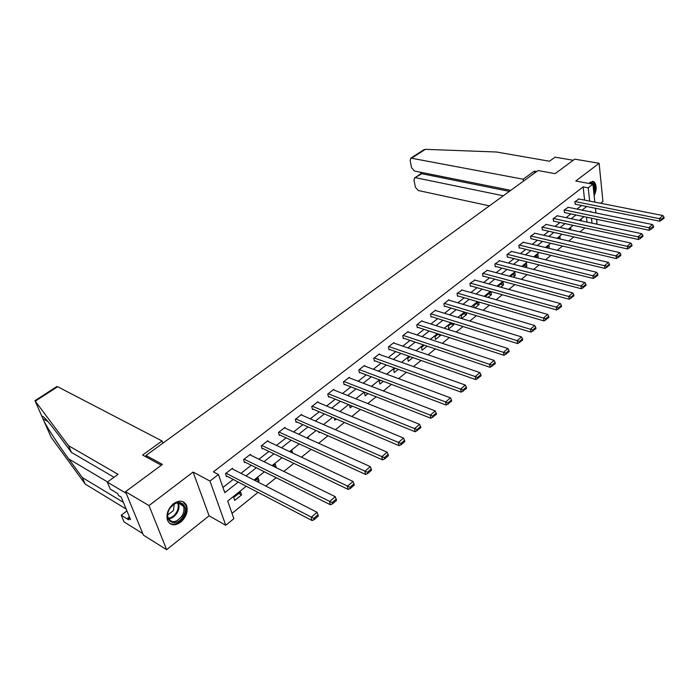 <?xml version="1.0" encoding="UTF-8"?>
<svg xmlns="http://www.w3.org/2000/svg" width="699" height="699" viewBox="0 0 699 699"><rect width="100%" height="100%" fill="white"/><g stroke="black" fill="none" stroke-linecap="round" stroke-linejoin="round"><path stroke-width="1.05" d="M180.683 522.197C186.187 517.146 188.171 511.607 186.616 505.578C183.933 500.405 179.582 499.768 173.553 503.664C168.066 508.584 166.021 514.071 167.419 520.126C170.119 525.569 174.54 526.26 180.683 522.197M594.141 195.72C596.946 189.429 596.832 184.737 593.818 181.661L590.244 182.203L588.986 183.461M246.258 486.251L227.708 501.052L233.877 518.658L225.742 525.272L209.971 481.061L218.411 474.516L224.781 492.699L238.228 482.065M209.088 515.81L193.107 472.052L149.001 505.587L125.532 491.694L143.4 535.146L166.65 549.685L209.088 515.81L225.742 525.272M600.703 203.287L602.94 201.495L599.122 163.278L575.793 181.024L592.935 184.195L594.805 202.116M596.596 219.285L597.007 223.243L596.072 224.012M232.024 513.372L257.992 492.367M265.795 486.05L276.149 477.679M283.864 471.441L293.86 463.358M301.479 457.19L311.125 449.387M318.665 443.288L327.98 435.757M335.433 429.728L344.424 422.449M351.798 416.49L360.483 409.465M367.77 403.568L376.158 396.787M383.375 390.951L391.475 384.398M398.613 378.622L406.442 372.287M413.502 366.582L421.069 360.457M428.05 354.812L435.363 348.897M442.275 343.305L449.352 337.582M456.185 332.051L463.026 326.52M469.798 321.042L476.403 315.703M483.105 310.277L489.492 305.113M496.133 299.74L502.31 294.742M508.881 289.43L514.857 284.598M521.358 279.338L527.142 274.663M533.582 269.447L539.174 264.93M545.552 259.766L550.961 255.388M557.278 250.286L562.512 246.048M568.768 240.989L573.835 236.891M580.03 231.876L584.932 227.918M149.001 505.587L166.65 549.685M125.532 491.694L162.421 464.389L145.969 455.46L538.038 170.539L555.137 173.658L574.744 159.145L599.122 163.278M145.969 455.46L146.668 457.251M587.003 222.081L586.461 217.162M581.367 220.893L581.245 219.818L580.214 220.648M570.9 229.866L570.707 228.241L569.152 229.482M560.24 239.041L559.96 236.821L557.872 238.499M549.187 248.363L549.021 245.567L546.356 247.691M537.444 257.774L538.221 257.153L537.854 254.488L534.613 257.075M525.465 267.376L526.863 266.258L526.478 263.575L522.625 266.66M513.232 277.188L515.285 275.537L514.875 272.846L510.384 276.437M500.737 287.202L503.463 285.009L503.035 282.309L498.422 285.996L498.518 286.59M487.981 297.424L491.414 294.672L490.96 291.955L486.251 295.712L486.469 296.996M478.492 301.916L473.835 305.638L474.184 307.647M478.666 301.968L479.112 304.528L474.944 307.866M465.385 312.383L461.157 315.765L461.663 318.517L466.556 314.594L466.207 312.628M452 323.078L448.216 326.11L448.749 328.871L453.747 324.86L453.494 323.55M438.325 334.008L434.996 336.665L435.556 339.443L440.658 335.345L440.536 334.725M424.337 345.184L421.497 347.447L422.082 350.234L427.194 346.145M410.042 356.604L407.709 358.465L408.321 361.269L412.899 357.6M395.416 368.286L393.616 369.727L394.262 372.541L398.273 369.325M380.457 380.239L379.216 381.235L379.889 384.057L383.314 381.313M365.158 392.462L364.494 392.995L365.201 395.835L368.006 393.581M349.491 404.983L350.173 407.875L352.331 406.145M334.253 418.133L334.804 420.186L336.289 418.998M318.779 431.694L319.085 432.786L319.862 432.165M308.678 438.78L308.399 437.81L307.726 438.343M292.698 453.048L292.042 450.881L290.574 452.052M275.799 467.482L276.201 467.159L275.292 464.258L272.986 466.102M257.765 481.943L259.093 480.877L258.141 477.967L254.96 480.51M240.57 492L233.702 497.496L234.707 500.414L241.566 494.927L240.57 492M584.591 200.106L583.149 186.878L213.378 471.877L218.411 474.516M222.964 487.509L233.213 479.444M240.972 473.345L251.273 465.246M258.945 459.208L268.897 451.388M276.481 445.42L286.092 437.871M293.597 431.965L302.877 424.669M310.304 418.823L319.268 411.772M326.616 405.997L335.284 399.181M342.554 393.467L350.924 386.879M358.124 381.226L366.215 374.856M373.336 369.255L381.156 363.104M388.207 357.565L395.774 351.614M402.755 346.127L410.068 340.378M416.98 334.943L424.048 329.378M430.89 324.004L437.731 318.622M444.503 313.292L451.126 308.093M457.828 302.816L464.232 297.783M470.881 292.558L477.067 287.691M483.647 282.51L489.641 277.8M496.159 272.671L501.961 268.119M508.418 263.034L514.027 258.63M520.423 253.597L525.849 249.325M532.192 244.335L537.444 240.211M543.726 235.266L548.811 231.273M555.032 226.38L559.951 222.509M566.129 217.66L570.882 213.911M576.998 209.106L581.612 205.48M578.903 198.988L574.779 201.828L575.434 204.239M568.226 207.306L564.023 210.198L564.696 212.618M557.339 215.79L553.058 218.735L553.757 221.164M546.251 224.44L541.874 227.437L542.599 229.875M534.936 233.265L530.471 236.314L531.223 238.761M523.394 242.256L518.841 245.366L519.243 248.11L519.619 247.822M511.633 251.43L506.976 254.602L507.404 257.363L507.789 257.066M499.619 260.797L494.875 264.021L495.32 266.8L495.713 266.494M487.369 270.347L482.52 273.641L482.992 276.428L483.385 276.114M474.866 280.098L469.911 283.453L470.401 286.258L470.811 285.935M462.1 290.059L457.032 293.475L457.557 296.289L457.967 295.965M449.064 300.229L448.976 299.749L443.882 303.707L444.433 306.538L444.861 306.206M435.757 310.609L435.652 310.111L430.453 314.157L431.03 317.005L431.466 316.664M422.152 321.217L422.047 320.701L416.735 324.834L417.338 327.691L417.784 327.35M408.26 332.06L408.146 331.527L402.72 335.747L403.349 338.622L403.804 338.264M394.061 343.148L393.939 342.58L388.391 346.905L389.046 349.788L389.509 349.43M379.548 354.472L379.408 353.886L373.738 358.307L374.428 361.208L374.9 360.833M364.703 366.058L364.555 365.455L358.753 369.963L359.478 372.882L359.968 372.497M349.526 377.914L349.36 377.277L343.427 381.899L344.188 384.817L344.686 384.433M334 390.042L333.825 389.369L327.744 394.096L328.539 397.041L329.046 396.639M318.106 402.449L317.914 401.75L311.702 406.591L312.532 409.544L313.047 409.133M301.846 415.154L301.636 414.42L295.275 419.374L296.14 422.345L296.673 421.925M285.201 428.164L284.965 427.395L278.447 432.471L279.355 435.451L279.906 435.023M268.145 441.497L267.892 440.685L261.216 445.883L262.169 448.872L262.728 448.435M250.688 455.154L250.408 454.298L243.567 459.619L244.563 462.624L245.131 462.179M232.793 469.16L232.479 468.251L225.471 473.704L226.511 476.718L227.096 476.264M193.107 472.052L209.971 481.061M583.149 186.878L588.235 187.839L592.935 184.195M590.812 211.928L590.742 211.308L590.139 211.788M584.032 216.655L579.288 220.447M573.128 225.366L568.226 229.281M562.013 234.235L556.937 238.289M550.663 243.287L545.421 247.472M539.095 252.522L533.678 256.848M527.291 261.95L521.69 266.415M515.242 271.57L509.449 276.184M502.939 281.382L496.954 286.162M490.375 291.404L484.189 296.35M477.548 301.645L471.152 306.747M464.451 312.103L457.836 317.381M451.065 322.789L444.223 328.242M437.382 333.703L430.313 339.347M423.402 344.86L416.088 350.706M409.098 356.272L401.532 362.318M394.481 367.945L386.652 374.192M379.522 379.88L371.422 386.346M364.214 392.095L355.835 398.788M348.556 404.599L339.88 411.528M332.514 417.399L323.541 424.564M316.097 430.505L306.8 437.923M299.268 443.935L289.648 451.615M282.038 457.688L272.06 465.648M264.371 471.79L254.034 480.03M592.009 223.147L591.485 218.21M595.452 208.267L595.941 212.977M589.659 201.102L588.235 187.839M246.004 475.914L256.315 467.762M263.995 461.69L273.947 453.817M281.548 447.806L291.16 440.204M298.674 434.254L307.962 426.914M315.398 421.034L324.371 413.939M331.719 408.12L340.387 401.27M347.665 395.512L356.044 388.889M363.244 383.192L371.335 376.796M378.465 371.16L386.285 364.974M393.345 359.391L400.903 353.406M407.884 347.892L415.197 342.108M422.109 336.638L429.186 331.046M436.027 325.638L442.869 320.229M449.64 314.865L456.255 309.64M462.965 304.327L469.361 299.268M476.01 294.017L482.196 289.124M488.776 283.916L494.761 279.181M501.279 274.025L507.072 269.447M513.529 264.336L519.139 259.906M525.534 254.847L530.952 250.557M537.295 245.55L542.538 241.4M548.82 236.428L553.896 232.418M560.117 227.498L565.037 223.61M571.197 218.735L575.95 214.969M582.066 210.137L586.662 206.502M546.531 247.551L549.362 248.224M535.39 256.454L538.221 257.153M524.023 265.533L526.863 266.258M512.437 274.794L515.285 275.537M500.624 284.231L503.463 285.009M488.566 293.868L491.414 294.672M476.264 303.698L479.112 304.528M463.708 313.729L466.556 314.594M450.89 323.969L453.747 324.86M437.81 334.419L440.658 335.345M273.388 465.779L276.201 467.159M256.288 479.444L259.093 480.877M238.77 493.442L241.566 494.927M578.527 198.909L662.932 215.554L659.603 218.411L659.804 221.225L664.05 218.237L663.971 217.118L661.638 219.119L661.717 220.246M575.05 204.16L659.804 221.225M575.12 201.557L661.638 219.119M663.971 217.118L662.932 215.554M589.17 183.496C593.949 181.425 595.504 184.553 593.844 192.898M593.626 190.748C594.272 186.991 593.731 184.466 592.001 183.155L589.231 183.505M593.984 194.243C596.081 188.328 595.758 184.108 593.014 181.574L592.394 181.312M169.525 508.785C176.524 496.264 190.591 504.267 183.121 516.238C176.375 528.662 161.95 521.043 169.525 508.785M182.142 515.687C183.994 512.332 184.449 509.221 183.496 506.356C179.792 500.982 175.143 501.786 169.551 508.785C167.725 512.07 167.244 515.137 168.118 517.985C171.858 523.534 176.532 522.765 182.142 515.687M167.69 514.883L173.387 510.646L174.304 503.944M169.542 523.333C174.741 525.552 179.599 523.368 184.108 516.779C186.415 512.612 186.965 508.741 185.777 505.194L182.692 501.524M536.605 171.587L534.263 171.159L523.158 179.206L410.872 158.114L410.13 160.421L411.554 167.69L414.463 171.019L510.786 190.346M523.158 179.206L523.429 181.155M423.69 149.848L425.35 149.324L496.552 152.015L549.458 161.233L555.067 157.161L573.232 160.263M420.964 173.719L421.855 173.719L414.699 177.878L413.983 180.089L415.381 187.218L418.264 190.512L489.44 205.856M415.774 177.747L503.324 195.772M534.263 171.159L534.525 173.09M421.611 172.452L421.855 173.719L509.379 191.369M56.698 386.652L57.668 386.713L35.291 401.165L35.046 400.614M114.024 477.277L71.464 452.428L57.93 434.219C47.331 420.178 42.062 414.42 42.141 416.936L44.194 421.593C47.637 428.312 59.389 446.268 68.738 458.937L82.386 477.583L123.391 502.371M71.464 452.428L68.546 445.7L118.061 474.341L107.34 482.127L126.204 493.319L142.762 533.599L124.038 521.908L121.224 515.207L128.633 519.794L127.873 517.959L130.547 519.61L121.189 497.076L118.507 495.469L117.72 493.573L110.267 489.117L107.34 482.127M35.291 401.165L68.546 445.7M126.93 510.908L121.224 515.207M44.194 421.593L51.141 437.303L85.191 484.058L82.386 477.583M85.191 484.058L126.152 509.029M162.858 443.183L162.028 440.973L57.668 386.713M161.303 465.219L142.622 455.049L162.028 440.973M129.385 516.814L127.873 517.959M567.841 207.227L652.464 224.536L649.056 227.455L649.275 230.286L653.582 227.254L653.495 226.127L651.119 228.171L651.206 229.307M564.303 212.54L649.275 230.286M564.373 209.927L651.119 228.171M653.495 226.127L652.464 224.536M556.946 215.711L641.769 233.711L638.301 236.69L638.536 239.53L642.897 236.454L642.809 235.318L640.38 237.415L640.476 238.551M553.355 221.076L638.536 239.53M553.407 218.464L640.38 237.415M642.809 235.318L641.769 233.711M545.84 224.353L630.865 243.069L627.318 246.109L627.571 248.966L632.001 245.847L631.896 244.711L629.423 246.843L629.519 247.988M542.188 229.788L627.571 248.966M542.232 227.158L629.423 246.843M631.896 244.711L630.865 243.069M534.517 233.169L619.725 252.619L616.107 255.729L616.378 258.595L620.869 255.441L620.756 254.287L618.231 256.472L618.335 257.616M530.803 238.665L616.378 258.595M530.838 236.026L618.231 256.472M620.756 254.287L619.725 252.619M522.966 242.151L608.348 262.378L604.652 265.55L604.95 268.433L609.502 265.227L609.388 264.073L606.802 266.302L606.915 267.455M519.182 247.717L604.95 268.433M519.217 245.069L606.802 266.302M609.388 264.073L608.348 262.378M511.187 251.325L596.736 272.339L592.962 275.581L593.276 278.482L597.89 275.231L597.767 274.069L595.129 276.341L595.251 277.503M507.343 256.952L593.276 278.482M507.36 254.305L595.129 276.341M597.767 274.069L596.736 272.339M499.165 260.675L584.871 282.518L581.018 285.83L581.358 288.748L586.033 285.445L585.902 284.275L583.202 286.599L583.342 287.77M495.25 266.371L581.358 288.748M495.268 263.715L583.202 286.599M585.902 284.275L584.871 282.518M486.906 270.225L572.752 292.925L568.803 296.306L569.169 299.233L573.914 295.878L573.774 294.707L571.022 297.084L571.162 298.255M482.913 275.991L569.169 299.233M482.922 273.326L571.022 297.084M573.774 294.707L572.752 292.925M474.385 279.967L560.353 303.549L556.325 307.01L556.719 309.954L561.533 306.546L561.384 305.367L558.562 307.796L558.719 308.975M470.322 285.804L556.719 309.954M470.313 283.139L558.562 307.796M561.384 305.367L560.353 303.549M461.602 289.919L547.693 314.419L543.569 317.958L543.979 320.92L548.872 317.451L548.715 316.271L545.832 318.753L545.998 319.932M457.469 295.817L543.979 320.92M457.452 293.152L545.832 318.753M548.715 316.271L547.693 314.419M448.557 300.072L534.735 325.533L530.524 329.142L530.96 332.121L535.932 328.609L535.757 327.412L532.813 329.954L532.988 331.143M444.337 306.048L530.96 332.121M444.311 303.375L532.813 329.954M535.757 327.412L534.735 325.533M435.224 310.443L521.489 336.892L517.181 340.596L517.644 343.585L522.686 340.011L522.503 338.814L519.488 341.409L519.68 342.606M430.925 316.498L517.644 343.585M430.89 313.816L519.488 341.409M522.503 338.814L521.489 336.892M421.611 321.042L507.937 348.521L503.525 352.305L504.023 355.31L509.143 351.676L508.951 350.479L505.866 353.126L506.059 354.332M417.224 327.167L504.023 355.31M417.181 324.493L505.866 353.126M508.951 350.479L507.937 348.521M407.692 331.876L494.071 360.422L489.553 364.293L490.078 367.316L495.285 363.62L495.075 362.414L491.921 365.131L492.131 366.337M403.227 338.071L490.078 367.316M403.174 335.398L491.921 365.131M495.075 362.414L494.071 360.422M393.476 342.938L479.872 372.602L475.25 376.56L475.809 379.601L481.095 375.844L480.877 374.629L477.644 377.408L477.863 378.622M388.915 349.22L475.809 379.601M388.854 346.538L477.644 377.408M480.877 374.629L479.872 372.602M378.937 354.253L465.342 385.07L460.606 389.125L461.2 392.174L466.565 388.356L466.338 387.132L463.026 389.981L463.262 391.204M374.288 360.614L461.2 392.174M374.21 357.94L463.026 389.981M466.338 387.132L465.342 385.07M364.074 365.822L450.453 397.836L445.604 401.995L446.233 405.062L451.685 401.174L451.44 399.95L448.05 402.86L448.304 404.092M359.321 372.261L446.233 405.062M359.242 369.588L448.05 402.86M451.44 399.95L450.453 397.836M348.871 377.661L435.206 410.916L430.243 415.18L430.899 418.255L436.447 414.297L436.185 413.074L432.716 416.062L432.978 417.294M344.022 384.17L430.899 418.255M343.925 381.505L432.716 416.062M436.185 413.074L435.206 410.916M333.318 389.762L419.583 424.328L414.49 428.697L415.18 431.781L420.824 427.753L420.553 426.521L416.997 429.588L417.268 430.82M328.355 396.359L415.18 431.781M328.259 393.703L416.997 429.588M420.553 426.521L419.583 424.328M317.398 402.152L403.559 438.063L398.343 442.546L399.077 445.647L401.165 444.695L404.817 441.55L404.529 440.309L400.877 443.446L401.165 444.695M312.331 408.828L399.077 445.647M312.217 406.189L400.877 443.446M404.529 440.309L403.559 438.063M301.112 414.839L387.132 452.157L381.785 456.753L382.554 459.863L384.66 458.911L388.399 455.696L388.094 454.446L384.345 457.67L384.66 458.911M295.922 421.593L382.554 459.863M295.808 418.963L384.345 457.67M388.094 454.446L387.132 452.157M284.423 427.814L370.287 466.609L364.799 471.327L365.612 474.455L367.718 473.503L371.553 470.2L371.239 468.95L367.394 472.253L367.718 473.503M279.119 434.664L365.612 474.455M278.997 432.043L367.394 472.253M371.239 468.95L370.287 466.609M267.341 441.113L353.004 481.445L347.368 486.277L348.224 489.414L350.339 488.479L354.279 485.08L353.939 483.83L349.998 487.22L350.339 488.479M261.907 448.042L348.224 489.414M261.776 445.446L349.998 487.22M353.939 483.83L353.004 481.445M249.84 454.743L335.258 496.666L329.474 501.629L330.382 504.774L332.497 503.848L336.542 500.362L336.184 499.103L332.139 502.581L332.497 503.848M244.266 461.742L330.382 504.774M244.134 459.173L332.139 502.581M336.184 499.103L335.258 496.666M231.902 468.697L317.04 512.288L311.099 517.391L312.06 520.554L314.183 519.628L318.333 516.045L317.958 514.779L313.799 518.361L314.183 519.628M226.188 475.783L312.06 520.554M226.057 473.249L313.799 518.361M317.958 514.779L317.04 512.288M178.166 502.747L178.507 503.498C179.46 506.347 179.014 509.449 177.162 512.778C174.802 516.526 171.902 518.536 168.468 518.807M168.206 518.212C171.482 517.898 174.243 515.958 176.489 512.393C178.428 508.846 178.769 505.648 177.511 502.799M425.35 149.324L411.921 157.991M35.029 400.842L42.141 416.936M107.567 481.961L68.738 458.937M590.611 182.893L592.001 183.155M178.131 502.747L183.496 506.356M414.699 177.878L421.034 173.675M421.016 173.684L420.754 172.277M424.005 149.647L410.872 158.114M48.082 421.654L42.936 418.753M56.82 386.564L34.967 400.667"/></g></svg>
